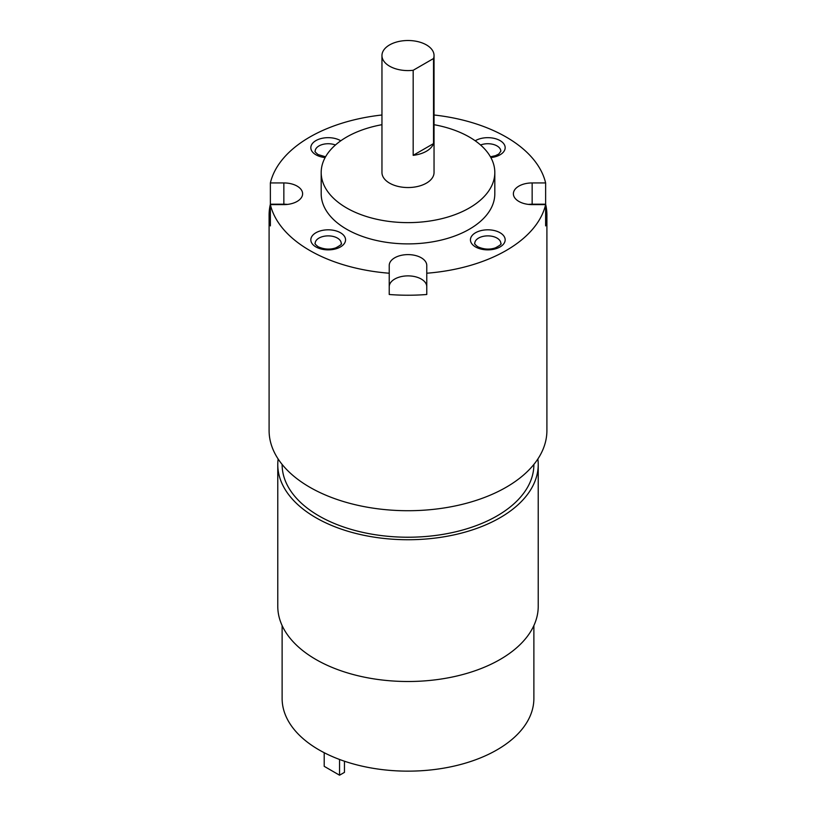 <?xml version="1.0" encoding="UTF-8"?>
<svg xmlns="http://www.w3.org/2000/svg" width="816" height="816" viewBox="0 0 816 816"><rect width="100%" height="100%" fill="white"/><g stroke="black" fill="none" stroke-linecap="round" stroke-linejoin="round"><path stroke-width="1.22" d="M545.629 204.204L532.154 204.204L532.154 182.937A18.768 10.843 0 0 0 513.386 193.769A18.768 10.843 0 0 0 518.884 201.44A18.768 10.843 0 0 0 532.154 204.612L545.629 204.612L545.629 225.879A138.904 80.192 180 0 0 546.904 215.036A138.904 80.192 180 0 0 545.629 204.204L545.629 182.937A138.904 80.192 0 0 0 506.216 137.068A138.904 80.192 0 0 0 434.041 114.995M282.122 464.426L282.122 464.549A125.878 72.675 0 0 0 318.985 515.936A125.878 72.675 0 0 0 456.175 531.695A125.878 72.675 0 0 0 533.878 464.549L533.878 464.426M278.134 458.98A130.223 75.184 0 0 0 277.777 464.549L277.777 606.319A130.223 75.184 0 0 0 315.914 659.481A130.223 75.184 0 0 0 457.837 675.781A130.223 75.184 0 0 0 538.223 606.319L538.223 464.549A130.223 75.184 0 0 0 537.866 458.98M277.777 464.549A130.223 75.184 0 0 0 315.914 517.711A130.223 75.184 0 0 0 457.837 534.011A130.223 75.184 0 0 0 538.223 464.549M282.122 625.566L282.122 698.465A125.878 72.675 0 0 0 318.985 749.863A125.878 72.675 0 0 0 456.175 765.612A125.878 72.675 0 0 0 533.878 698.465L533.878 625.566M381.959 55.549L381.959 172.502A26.041 15.035 0 0 0 389.579 183.141A26.041 15.035 0 0 0 417.965 186.395A26.041 15.035 0 0 0 434.041 172.502L434.041 55.549A26.041 15.035 0 0 0 426.421 44.911A26.041 15.035 0 0 0 398.035 41.657A26.041 15.035 0 0 0 381.959 55.549A26.041 15.035 0 0 0 389.579 66.178A26.041 15.035 0 0 0 413.171 70.288L413.171 155.346A26.041 15.035 0 0 0 433.531 143.596L433.531 58.528A26.041 15.035 0 0 0 434.041 55.549M381.959 124.695A86.812 50.123 0 0 0 321.188 172.502L321.188 193.769A86.812 50.123 0 0 0 346.616 229.214A86.812 50.123 0 0 0 441.221 240.077A86.812 50.123 0 0 0 494.812 193.769L494.812 172.502A86.812 50.123 0 0 0 469.384 137.068A86.812 50.123 0 0 0 434.041 124.695M321.188 172.502A86.812 50.123 0 0 0 346.616 207.947A86.812 50.123 0 0 0 441.221 218.81A86.812 50.123 0 0 0 494.812 172.502M287.477 204.408A18.768 10.843 0 0 0 283.846 204.204L283.846 182.937A18.768 10.843 0 0 1 302.614 193.769A18.768 10.843 0 0 1 283.846 204.612L270.371 204.612L270.371 225.879A138.904 80.192 180 0 1 269.096 215.036L269.096 430.522A138.904 80.192 0 0 0 309.784 487.234A138.904 80.192 0 0 0 461.152 504.614A138.904 80.192 0 0 0 546.904 430.522L546.904 215.036M270.371 204.612A138.904 80.192 0 0 0 309.784 250.481A138.904 80.192 0 0 0 389.232 273.227L389.232 294.494A138.904 80.192 180 0 0 426.768 294.494L426.768 273.227A138.904 80.192 0 0 0 545.629 204.612M269.096 215.036A138.904 80.192 180 0 1 270.371 204.204L270.371 182.937A138.904 80.192 0 0 1 381.959 114.995M283.846 182.937L270.371 182.937M426.768 273.227L426.768 265.455A18.768 10.843 0 0 0 408 254.612A18.768 10.843 0 0 0 389.232 265.455L389.232 273.227M532.154 182.937L545.629 182.937M433.531 58.528L413.171 70.288M433.531 143.596L413.171 155.346M339.558 759.461L339.558 775.2L344.464 772.364L344.464 761.206M339.558 775.2L324.207 766.336L324.207 752.709M532.154 204.204A18.768 10.843 0 0 0 528.523 204.408M426.768 286.712A18.768 10.843 0 0 0 408 275.879A18.768 10.843 0 0 0 389.232 286.712M283.846 204.204L270.371 204.204M500.83 243.392A13.025 7.517 0 0 0 497.015 238.078A13.025 7.517 0 0 0 482.817 236.446A13.025 7.517 0 0 0 474.779 243.392C474.106 243.474 475.075 244.586 477.697 246.718C483.766 249.461 489.692 249.839 495.475 247.829C500.147 245.29 501.932 243.811 500.83 243.392M500.086 232.754A17.36 10.027 180 0 1 500.086 246.932A17.36 10.027 180 0 1 475.524 246.932A17.36 10.027 180 0 1 475.524 232.754A17.36 10.027 180 0 1 500.086 232.754M341.221 243.392A13.025 7.517 0 0 0 337.406 238.078A13.025 7.517 0 0 0 323.218 236.446A13.025 7.517 0 0 0 315.17 243.392C314.497 243.474 315.476 244.586 318.087 246.718C324.156 249.461 330.082 249.839 335.876 247.829C340.537 245.29 342.322 243.811 341.221 243.392M340.476 232.754A17.36 10.027 180 0 1 340.476 246.932A17.36 10.027 180 0 1 315.914 246.932A17.36 10.027 180 0 1 315.914 232.754A17.36 10.027 180 0 1 340.476 232.754M325.135 157.57A17.36 10.027 180 0 1 315.914 154.785A17.36 10.027 180 0 1 315.914 140.607A17.36 10.027 180 0 1 340.476 140.607A17.36 10.027 180 0 1 340.782 140.791M490.436 156.794L495.475 155.683L498.76 154.03L500.83 151.246A13.025 7.517 0 0 0 497.015 145.921A13.025 7.517 0 0 0 480.563 144.993M475.218 140.791A17.36 10.027 180 0 1 500.086 140.607A17.36 10.027 180 0 1 504.37 150.695A17.36 10.027 180 0 1 490.865 157.57M335.437 144.993A13.025 7.517 0 0 0 322.065 144.616A13.025 7.517 0 0 0 315.17 151.246C314.497 151.327 315.476 152.439 318.087 154.571L325.564 156.794"/></g></svg>
